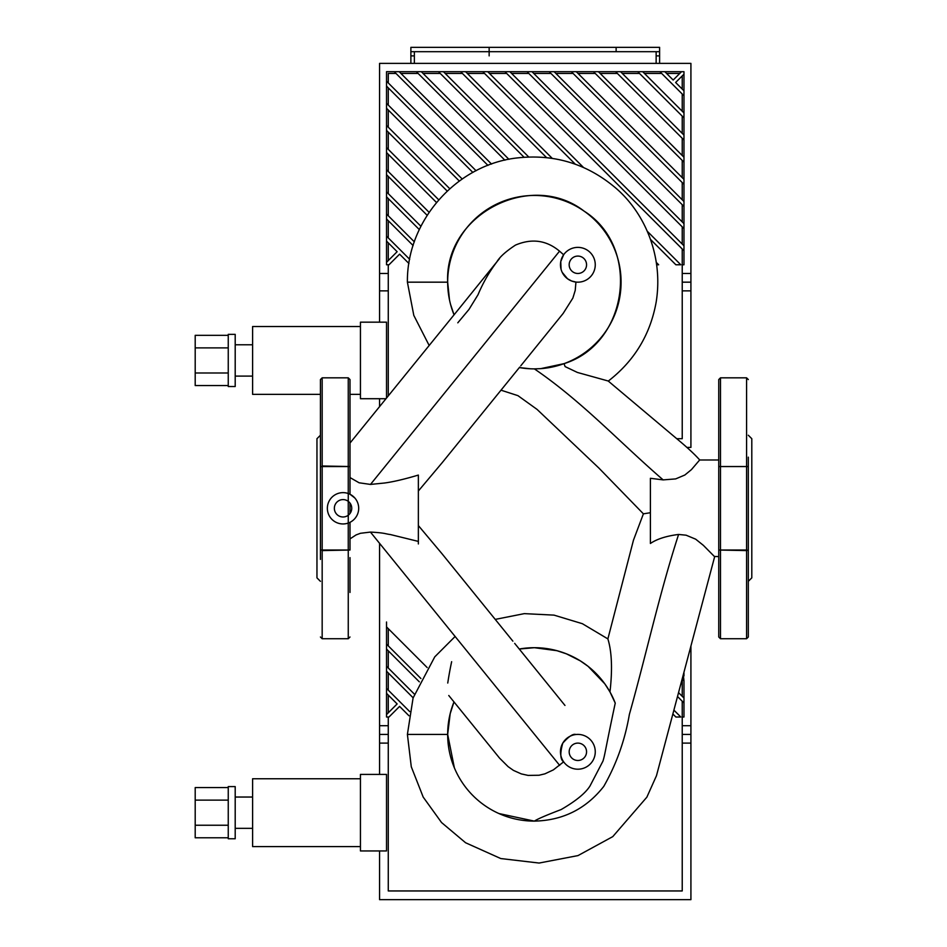 <?xml version="1.0" encoding="UTF-8"?>
<svg xmlns="http://www.w3.org/2000/svg" width="947" height="947" viewBox="0 0 947 947"><rect width="100%" height="100%" fill="white"/><g stroke="black" fill="none" stroke-linecap="round" stroke-linejoin="round"><path stroke-width="1.42" d="M656.141 63.378L656.141 51.694M414.36 51.694L414.36 63.378M682.231 282.17L690.919 282.17L690.919 63.378L379.569 63.378L379.569 322.169M379.569 398.711L379.569 406.642M686.824 447.41L690.919 447.41L690.919 282.17M459.307 181.043L386.53 108.266L386.53 103.341L462.195 179.007M472.849 172.437L386.53 86.118L386.53 81.205L476.057 170.732M487.954 165.405L394.248 71.7L399.172 71.7L491.54 164.08M504.869 160.185L416.384 71.7L421.308 71.7L508.918 159.321M524.082 157.261L438.52 71.7L443.445 71.7L528.757 157.013M388.27 110.006L388.27 127.218M388.27 132.142L388.27 149.354M388.27 154.278L388.27 171.502M388.27 176.414L388.27 193.638M388.27 198.562L388.27 215.774M388.27 220.698L388.27 237.91M388.27 264.769L388.27 395.929M676.75 438.71L682.231 438.71L682.231 248.99M489.457 73.44L506.681 73.44M467.321 73.44L484.544 73.44M445.185 73.44L462.408 73.44M423.049 73.44L440.26 73.44M400.912 73.44L418.124 73.44M388.27 82.945L388.27 73.44L395.988 73.44M388.27 87.858L388.27 105.081M575.326 164.222L482.804 71.7L487.717 71.7L583.506 167.489M647.251 231.234L680.798 264.769L675.874 264.769L650.53 239.425M546.597 157.64L460.668 71.7L465.581 71.7L552.255 158.374M656.413 262.532L658.65 264.769L656.733 264.769M509.865 71.7L683.971 245.806L683.971 250.73L504.94 71.7L532.001 71.7L683.971 223.67L683.971 228.582L527.077 71.7M447.209 191.081L386.53 130.402L386.53 125.478L449.778 188.725M554.137 71.7L683.971 201.533L683.971 206.446L549.224 71.7L576.273 71.7L683.971 179.385L683.971 184.31L571.361 71.7M436.484 202.492L386.53 152.538L386.53 147.625L438.745 199.841M427.156 215.312L386.53 174.674L386.53 169.762L429.109 212.341M598.421 71.7L683.971 157.249L683.971 162.174L593.497 71.7L620.557 71.7L683.971 135.113L683.971 140.038L615.633 71.7M419.32 229.6L386.53 196.822L386.53 191.898L420.918 226.286M413.129 245.557L386.53 218.958L386.53 214.034L414.348 241.852M642.693 71.7L683.971 112.977L683.971 117.89L637.769 71.7L664.83 71.7L673.175 80.033L681.509 71.7L683.971 71.7L683.971 74.162L675.625 82.496L683.971 90.829L683.971 95.754L659.917 71.7M408.95 263.515L399.598 254.163L388.992 264.769L386.53 264.769L386.53 262.319L397.136 251.701L386.53 241.094L386.53 236.17L409.684 259.324M388.27 242.834L388.27 260.579M682.231 89.101L682.231 75.902M682.231 111.237L682.231 94.013M682.231 133.373L682.231 116.15M682.231 155.509L682.231 138.298M682.231 177.645L682.231 160.434M682.231 199.793L682.231 182.57M682.231 221.929L682.231 204.706M666.57 73.44L679.768 73.44M644.433 73.44L661.657 73.44M622.297 73.44L639.509 73.44M600.161 73.44L617.373 73.44M578.013 73.44L595.237 73.44M555.877 73.44L573.101 73.44M533.741 73.44L550.953 73.44M682.231 244.066L682.231 226.842M511.605 73.44L528.817 73.44M664.83 71.7L681.509 71.7M683.971 250.73L683.971 264.769L682.231 264.769M683.971 74.162L683.971 90.829M386.53 262.319L386.53 241.094M683.971 95.754L683.971 112.977M386.53 236.17L386.53 218.958M620.557 71.7L637.769 71.7M683.971 117.89L683.971 135.113M386.53 214.034L386.53 196.822M683.971 140.038L683.971 157.249M386.53 191.898L386.53 174.674M576.273 71.7L593.497 71.7M683.971 162.174L683.971 179.385M386.53 169.762L386.53 152.538M683.971 184.31L683.971 201.533M386.53 147.625L386.53 130.402M532.001 71.7L549.224 71.7M683.971 206.446L683.971 223.67M386.53 125.478L386.53 108.266M683.971 228.582L683.971 245.806M386.53 103.341L386.53 86.118M386.53 81.205L386.53 71.7L394.248 71.7M399.172 71.7L416.384 71.7M421.308 71.7L438.52 71.7M443.445 71.7L460.668 71.7M465.581 71.7L482.804 71.7M487.717 71.7L504.94 71.7M616.13 51.694L616.13 47.35L616.13 51.694L489.149 51.694L489.149 47.35L659.609 47.35L659.609 51.694L616.13 51.694M410.88 51.694L410.88 47.35L489.149 47.35L489.149 55.885L489.149 51.694L410.88 51.694L410.88 63.378M659.609 63.378L659.609 51.694M228.251 335.333L195.2 335.333L195.2 385.547L228.251 385.547M228.251 347.892L195.2 347.892M228.251 372.988L195.2 372.988M235.199 334.35L235.199 386.53L228.251 386.53L228.251 334.35L235.199 334.35M252.6 344.791L235.199 344.791M360.44 326.526L252.6 326.526L252.6 394.354L320.429 394.354M360.44 394.354L349.999 394.354M386.53 398.071L386.53 322.169L360.44 322.169L360.44 398.711L386.009 398.711M748.319 458.964L748.319 466.54L718.749 466.54L718.749 550.029L746.579 550.598L746.579 638.74L748.319 637L748.319 457.164M748.319 557.605L748.319 550.029L746.579 550.598L748.319 550.029M718.749 466.54L718.749 379.569L720.489 377.829L720.489 466.54L718.749 466.54M746.579 638.74L720.489 638.74L718.749 637L718.749 550.029L720.489 550.029L720.489 466.54L746.579 466.54L746.579 377.829L748.319 379.569M748.319 581.34L751.8 577.859L751.8 438.71L748.319 435.229M320.429 457.164L320.429 559.417M354.841 497.992L349.999 494.263L349.999 466.54L322.169 465.983L322.169 377.829L320.429 379.569L320.429 466.54L322.169 466.54L320.429 466.54M349.999 424.114L349.999 379.569L349.999 466.54L348.259 466.54L348.259 550.029L320.429 550.029L320.429 557.605M320.429 637L322.169 638.74L322.169 550.598L349.999 550.029L349.999 522.306M349.999 513.511L349.999 503.07M349.999 557.605L349.999 592.455M320.429 435.229L316.961 438.71L316.961 577.859L320.429 581.34M586.56 264.769A8.701 8.701 0 0 1 573.515 272.31A8.701 8.701 0 0 1 573.515 257.241A8.701 8.701 0 0 1 586.56 264.769M586.56 751.8A8.701 8.701 0 0 1 573.515 759.328A8.701 8.701 0 0 1 573.515 744.271A8.701 8.701 0 0 1 586.56 751.8M351.739 508.29A8.701 8.701 0 0 1 338.695 515.819A8.701 8.701 0 0 1 338.695 500.762A8.701 8.701 0 0 1 351.739 508.29M560.47 751.8A17.389 17.389 0 0 1 575.906 734.517A17.389 17.389 0 0 1 595.213 750.498A17.389 17.389 0 0 1 578.522 769.189A17.389 17.389 0 0 1 560.47 751.8M448.771 695.5L499.519 758.074L508.101 766.632L513.428 770.385L521.3 773.9L528.083 775.404L539.021 775.25L544.88 773.853L553.356 769.887L563.654 761.838C560.21 759.494 559.914 753.267 562.767 743.158C568.827 736.364 573.207 733.487 575.906 734.517M563.181 313.398L572.852 298.104L575.22 290.409L575.942 282.064A17.389 17.389 0 0 1 560.47 264.769A17.389 17.389 0 0 1 578.499 247.392A17.389 17.389 0 0 1 595.213 266.048A17.389 17.389 0 0 1 575.942 282.064L571.621 281.01L567.537 278.773L562.21 272.357M561.038 269.173L560.766 261.561L563.631 254.767L559.547 251.168L370.49 484.426L384.494 483.017C393.147 481.869 404.44 479.218 418.361 475.074L418.361 541.412L390.389 534.546C384.884 533.871 385.583 532.901 370.443 532.084L360.44 533.291L356.096 534.913L349.999 538.89M334.35 495.269A15.649 15.649 0 0 1 357.504 502.301A15.649 15.649 0 0 1 346.105 523.644A15.649 15.649 0 0 1 334.35 495.269M498.939 813.544L534.38 821.12A86.71 86.71 0 0 1 453.98 701.928L450.168 713.742L447.671 734.41L454.359 767.804M718.749 556.599L714.369 556.469L703.349 545.33L695.666 539.174L686.102 535.197L678.597 534.451C659.432 593.473 646.221 654.602 629.364 714.452C624.973 740.175 616.438 764.17 603.748 786.424C586.075 808.88 562.944 820.445 534.38 821.12C537.233 819.131 546.147 815.284 561.121 809.567C575.812 801.055 585.447 793.195 589.993 786.01L602.943 761.139C605.026 754.664 605.263 749.894 615.242 703.112L609.975 691.926L604.849 683.876L588.111 666.345L580.227 660.817L566.484 653.868L556.954 650.696L534.38 647.701L519.252 649.026A86.71 86.71 0 0 1 615.242 703.112M450.642 304.685L454.051 314.83A86.71 86.71 0 0 1 510.255 198.882A86.71 86.71 0 0 1 619.717 266.841A86.71 86.71 0 0 1 540.749 368.643L534.38 368.88A86.71 86.71 0 0 1 519.347 367.566L530.273 368.774M457.792 322.82L469.014 309.385L477.998 294.777C482.994 282.857 489.268 271.907 496.82 261.928C499.637 257.028 505.864 251.405 515.499 245.084C531.788 238.194 546.466 240.218 559.547 251.168M534.38 368.88C582.18 401.516 619.409 442.083 663.149 479.892L650.4 478.294L650.4 543.471C656.981 538.997 666.38 535.99 678.597 534.451M663.149 479.892L675.649 478.91L684.847 475.015L691.44 469.617L699.655 459.982L718.749 459.982M540.749 368.643L564.033 363.648C628.465 343.714 641.202 247.155 584.181 211.193C530.912 169.797 444.427 214.614 447.671 282.17L449.482 299.785M447.671 282.17L407.399 282.17L413.803 315.387L429.18 345.513M564.033 363.648L565.11 366.607L577.421 372.455L608.199 381.002L676.383 438.39C687.025 447.197 694.814 454.406 699.75 460.017M472.316 794.959L473.974 796.616M447.671 734.41L407.399 734.41L411.282 766.75L423.191 797.078L441.551 822.541L465.581 842.747L500.774 858.55L539.092 863.048L578.001 855.591L612.768 836.627L646.86 797.173L656.472 775.711L714.677 556.599M349.999 477.56L359.114 482.792L370.49 484.426M418.361 541.412L418.361 543.945L418.361 541.412M418.361 525.561L441.941 553.664M442.296 462.538L418.361 491.008M501.01 390.188L517.926 395.645L537.079 409.412L598.883 468.055L643.404 513.83L633.46 540.192L607.879 638.905L582.381 623.706L554.007 615.124L524.318 613.632L495.234 619.397M609.975 691.926C612.543 669.47 611.845 651.796 607.879 638.905M643.404 513.83L650.4 512.718M682.231 734.41L690.919 734.41L690.919 646.552M388.27 725.71L379.569 725.71L379.569 734.41L388.27 734.41M379.569 725.71L379.569 543.329M379.569 734.41L379.569 774.409M379.569 850.951L379.569 899.65L690.919 899.65L690.919 734.41M388.27 628.654L388.27 645.878M388.27 650.802L388.27 668.014M388.27 672.938L388.27 690.15M388.27 717.009L388.27 890.949L682.231 890.949L682.231 701.23M674.075 710.297L680.798 717.009L675.874 717.009L673.033 714.168M678.727 692.802L683.971 698.046L683.971 702.97L677.697 696.696M683.343 675.282L683.971 680.834L682.313 679.177M427.156 667.552L386.53 626.914L386.53 622.001M419.32 681.84L386.53 649.062L386.53 644.138L420.918 678.526M413.129 697.797L386.53 671.198L386.53 666.274L414.348 694.092M408.95 715.754L399.598 706.403L388.992 717.009L386.53 717.009L386.53 714.559L397.136 703.941L386.53 693.334L386.53 688.422L409.684 711.564M388.27 695.074L388.27 712.819M682.231 696.305L682.231 679.532M683.971 702.97L683.971 717.009L682.231 717.009M386.53 714.559L386.53 693.334M386.53 688.422L386.53 671.198M386.53 666.274L386.53 649.062M386.53 644.138L386.53 626.914M683.971 672.938L683.971 675.909M683.971 680.834L683.971 698.046M228.251 787.573L195.2 787.573L195.2 837.787L228.251 837.787M228.251 800.132L195.2 800.132M228.251 825.239L195.2 825.239M235.199 786.59L235.199 838.77L228.251 838.77L228.251 786.59L235.199 786.59M252.6 797.031L235.199 797.031M360.44 778.765L252.6 778.765L252.6 846.594L360.44 846.594M360.44 850.951L386.53 850.951L386.53 774.409L360.44 774.409L360.44 850.951M451.648 661.693A346.697 346.697 0 0 0 447.753 683.036M690.919 273.47L682.231 273.47M388.27 273.47L379.569 273.47M379.569 290.859L388.27 290.859M682.231 290.859L690.919 290.859M656.141 55.885L659.609 55.885M410.88 55.885L414.36 55.885M748.319 466.54L746.579 466.54L746.579 550.029L720.489 550.029L720.489 638.74M349.999 550.029L348.259 550.029L348.259 638.74L349.999 637M320.429 550.029L322.169 550.029L322.169 466.54L348.259 466.54L348.259 377.829L349.999 379.569M559.665 765.377L370.443 532.084M690.919 725.71L682.231 725.71M379.569 743.111L388.27 743.111M682.231 743.111L690.919 743.111M252.6 376.089L235.199 376.089M746.579 377.829L720.489 377.829M322.169 638.74L348.259 638.74M322.169 377.829L348.259 377.829M349.999 443.066L456.738 311.516M499.471 258.614L457.91 310.071M458.076 309.858L456.703 311.551M456.62 311.67L457.957 310.012M564.968 705.432L514.671 643.368M512.872 641.155L441.503 553.119M441.953 462.965L519.725 367.105M563.335 313.208L520.779 365.802M455.164 636.431L434.756 656.863L413.081 697.986L407.399 734.41M608.246 381.108C634.407 360.878 650.4 334.469 656.2 301.892C663.859 253.772 642.835 209.867 613.751 186.393C585.921 163.63 554.113 154.101 518.34 157.818C457.022 163.89 406.63 220.615 407.399 282.17M252.6 828.341L235.199 828.341"/></g></svg>
